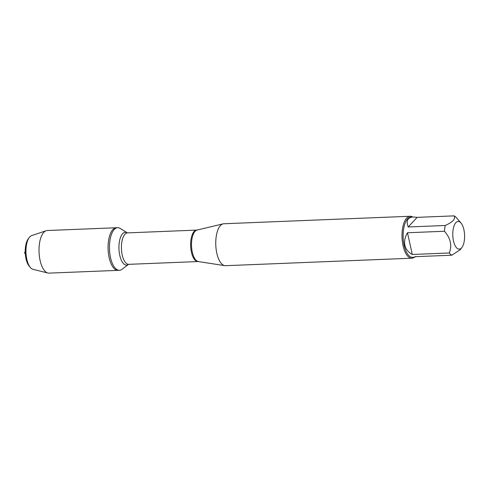<?xml version="1.0" encoding="UTF-8"?>
<svg xmlns="http://www.w3.org/2000/svg" width="489" height="489" viewBox="0 0 489 489"><rect width="100%" height="100%" fill="white"/><g stroke="black" fill="none" stroke-linecap="round" stroke-linejoin="round"><path stroke-width="0.73" d="M121.944 269.329A21.32 9.077 -92.3 0 1 119.42 270.301A21.32 9.077 -92.3 0 1 109.487 249.359A21.32 9.077 -92.3 0 1 117.702 227.691A21.32 9.077 -92.3 0 1 120.3 228.455L127.232 232.85A16.412 6.987 -92.3 0 0 118.961 248.98A16.412 6.987 -92.3 0 0 128.497 264.39L121.944 269.329M46.149 230.729A21.32 9.077 87.7 0 0 40.098 260.454A21.32 9.077 87.7 0 0 47.849 273.015L33.008 269.317A16.999 7.237 -92.3 0 1 30.422 267.55A16.999 7.237 -92.3 0 1 26.828 259.304A16.999 7.237 -92.3 0 1 29.218 237.581A16.999 7.237 -92.3 0 1 31.651 235.606L46.149 230.729A21.32 9.077 87.7 0 1 47.262 230.521L116.321 227.746A21.32 9.077 87.7 0 0 108.106 249.414A21.32 9.077 87.7 0 0 118.038 270.356A21.32 9.077 -92.3 0 1 109.157 257.679A21.32 9.077 -92.3 0 1 116.321 227.746L117.702 227.691M464.55 238.253A13.851 5.899 87.7 0 0 460.968 222.984A13.851 5.899 87.7 0 0 454.299 225.252A13.851 5.899 87.7 0 0 453.474 240.912A13.851 5.899 87.7 0 0 461.952 247.41A13.851 5.899 87.7 0 0 464.55 238.253M460.968 222.984L456.316 217.617A20.147 8.576 87.7 0 0 454.177 215.869C455.717 218.889 452.741 222.098 445.228 225.484A20.147 8.576 87.7 0 0 444.47 231.254C450.601 238.314 452.209 245.557 449.287 252.984A20.147 8.576 87.7 0 0 451.818 255.209L460.29 249.665L461.952 247.41M451.818 255.209L414.819 256.701L414.733 257.238L412.539 257.33A20.147 8.576 -92.3 0 1 404.152 245.35A20.147 8.576 -92.3 0 1 410.919 217.067L413.113 216.982C407.526 217.458 405.901 220.79 408.229 226.975L445.228 225.484M444.47 231.254L407.471 232.746C404.929 237.116 404.073 241.303 404.91 245.319C405.846 249.298 408.303 252.348 412.288 254.469L449.287 252.984M454.177 215.869L417.178 217.354L413.113 216.982M414.733 257.238L415.503 256.67M410.124 216.26L223.87 223.754A20.984 8.936 87.7 0 0 223.131 223.858A20.984 8.936 87.7 0 0 216.816 253.21A20.984 8.936 87.7 0 0 224.812 265.649A20.984 8.936 87.7 0 0 225.557 265.692L411.817 258.198A20.984 8.936 -92.3 0 1 403.077 245.716A20.984 8.936 -92.3 0 1 410.124 216.26A20.984 8.936 -92.3 0 1 412.661 217M414.281 257.257A20.984 8.936 -92.3 0 1 411.817 258.198M408.229 226.975L417.178 217.354M412.288 254.469L407.471 232.746M47.849 273.015A21.32 9.077 87.7 0 0 48.973 273.131L119.42 270.301M29.218 237.581L28.166 239.011A15.422 6.565 87.7 0 0 25.996 258.724A15.422 6.565 87.7 0 0 29.261 266.205L30.422 267.55M25.232 252.513L24.45 252.782L25.294 253.754M198.338 261.566L197.99 261.548A15.74 6.699 -92.3 0 1 190.661 246.095A15.74 6.699 -92.3 0 1 196.725 230.099L197.067 230.05A15.825 6.736 87.7 0 0 192.305 252.19A15.825 6.736 87.7 0 0 198.338 261.566L224.812 265.649M196.725 230.099L127.513 232.88A15.74 6.699 87.7 0 0 121.449 248.877A15.74 6.699 87.7 0 0 128.778 264.335L128.552 264.347M197.067 230.05L223.131 223.858M197.99 261.548L128.778 264.335M24.45 252.782L25.214 251.743"/></g></svg>
